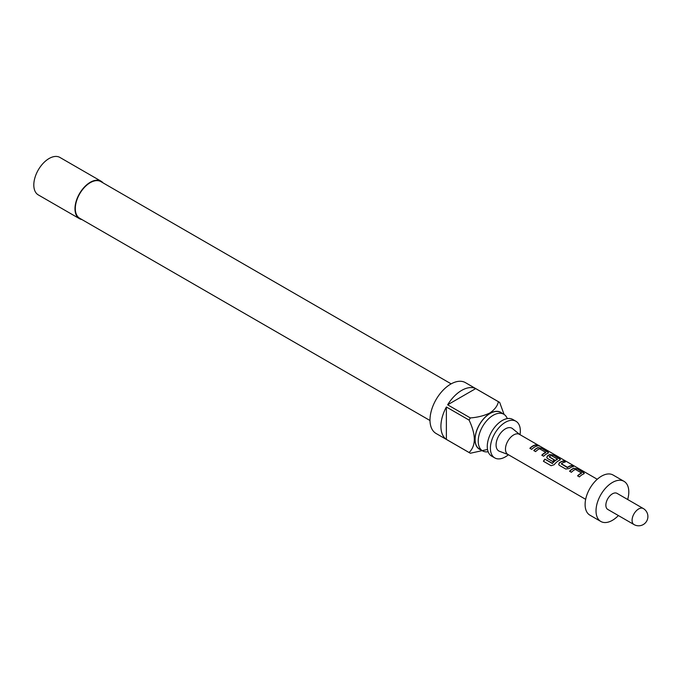 <?xml version="1.0" encoding="UTF-8"?>
<svg xmlns="http://www.w3.org/2000/svg" width="682" height="682" viewBox="0 0 682 682"><rect width="100%" height="100%" fill="white"/><g stroke="black" fill="none" stroke-linecap="round" stroke-linejoin="round"><path stroke-width="1.02" d="M537.544 445.389L539.385 445.858C537.348 444.741 536.734 444.587 537.544 445.389L537.032 444.886M539.956 446.233L539.385 445.858M494.782 457.92L491.662 456.122A21.168 12.216 -60 0 1 488.414 439.157A21.168 12.216 -60 0 1 502.242 420.513A21.168 12.216 -60 0 1 512.821 419.464L515.95 421.263A21.168 12.216 120 0 0 505.362 422.311A21.168 12.216 120 0 0 491.534 440.964A21.168 12.216 120 0 0 494.782 457.92A21.168 12.216 120 0 0 505.362 456.872A21.168 12.216 120 0 0 508.422 454.741M507.28 418.612A21.168 12.216 120 0 0 503.776 414.238A21.168 12.216 120 0 0 493.197 415.287A21.168 12.216 120 0 0 479.369 433.931A21.168 12.216 120 0 0 482.609 450.896A21.168 12.216 120 0 0 488.15 451.748M501.935 413.173A21.321 12.31 120 0 0 490.068 413.36A21.321 12.31 120 0 0 475.823 433.309A21.321 12.31 120 0 0 480.767 449.83M487.468 449.481L470.358 453.24A29.352 16.948 -60 0 1 469.719 452.899A29.352 16.948 -60 0 1 469.097 452.516C476.045 445.696 476.045 434.894 469.097 420.112A29.352 16.948 -60 0 1 470.358 417.93C477.698 417.375 484.194 415.73 489.855 412.977C494.595 409.746 497.451 405.995 498.423 401.724A29.352 16.948 -60 0 1 499.071 402.065A29.352 16.948 -60 0 1 499.684 402.448L504.058 414.409M499.071 402.065L465.422 382.636A29.352 16.948 120 0 0 450.742 384.094A29.352 16.948 120 0 0 431.57 409.959A29.352 16.948 120 0 0 436.071 433.479L469.719 452.899M469.097 452.516L446.378 439.396A29.352 16.948 -60 0 1 446.378 406.992L469.097 420.112M470.358 417.93L447.639 404.81A29.352 16.948 -60 0 1 461.671 390.402A29.352 16.948 -60 0 1 475.704 388.604L498.423 401.724M503.776 414.238L500.656 412.431A21.168 12.216 120 0 0 490.068 413.48A21.168 12.216 120 0 0 476.249 432.132A21.168 12.216 120 0 0 479.489 449.088L482.609 450.896M429.992 420.513L79.692 218.266A21.168 12.216 -60 0 1 76.444 201.309A21.168 12.216 -60 0 1 90.271 182.657A21.168 12.216 -60 0 1 100.851 181.608L451.16 383.864M101.081 181.207L59.914 157.44A21.628 12.489 120 0 0 49.095 158.514A21.628 12.489 120 0 0 34.97 177.567A21.628 12.489 120 0 0 38.286 194.899L79.453 218.666A21.628 12.489 -60 0 1 76.145 201.343A21.628 12.489 -60 0 1 90.271 182.282A21.628 12.489 -60 0 1 101.081 181.207A21.628 12.489 -60 0 1 103.076 182.895M81.917 219.553A21.628 12.489 -60 0 1 79.453 218.666M597.253 479.267L519.454 434.349A11.585 6.692 120 0 0 510.528 437.452A11.585 6.692 120 0 0 505.473 449.114A11.585 6.692 120 0 0 507.868 454.417L585.668 499.335M508.141 454.57L499.437 451.271A13.129 7.579 -60 0 1 496.078 444.954A13.129 7.579 -60 0 1 502.216 431.322A13.129 7.579 -60 0 1 512.514 428.62L519.727 434.502M575.361 469.438L581.541 473.001A11.585 6.692 120 0 0 577.577 475.848L579.41 476.906A11.585 6.692 120 0 1 583.622 473.964L584.286 473.419L583.553 472.524L577.134 468.815L573.767 468.278A11.585 6.692 120 0 0 569.564 471.228L571.397 472.285A11.585 6.692 120 0 1 575.361 469.438M565.77 469.037L569.129 468.56A11.585 6.692 120 0 1 573.34 466.624L571.507 465.567A11.585 6.692 120 0 0 567.535 467.315L561.363 463.751A11.585 6.692 120 0 1 565.327 462.004L563.494 460.938A11.585 6.692 120 0 0 559.283 462.873L558.686 464.587L559.342 465.329L565.77 469.037M551.116 465.712L554.185 464.706A11.585 6.692 120 0 1 559.76 460.188L560.433 459.642L559.7 458.756L553.281 455.047L549.914 454.502A11.585 6.692 120 0 0 547.356 455.985L546.759 457.699L547.416 458.44L552.676 461.475A11.585 6.692 120 0 1 554.449 459.915L549.232 456.744A11.585 6.692 120 0 1 551.303 455.55L557.484 459.114A11.585 6.692 120 0 0 552.36 463.266L544.867 459.139A11.585 6.692 120 0 0 543.409 461.262L551.116 465.712M539.573 448.773L545.753 452.345A11.585 6.692 120 0 0 541.789 455.192L543.622 456.249A11.585 6.692 120 0 1 547.834 453.3L548.499 452.754L547.774 451.868L541.346 448.159L537.987 447.614A11.585 6.692 120 0 0 533.776 450.563L535.609 451.62A11.585 6.692 120 0 1 539.573 448.773M537.552 445.968L535.72 444.911A11.585 6.692 120 0 0 529.863 448.304L531.696 449.361A11.585 6.692 120 0 1 537.552 445.968M627.67 499.497A23.171 13.376 120 0 0 628.804 491.935A23.171 13.376 120 0 0 624.004 481.33L613.075 475.022A23.171 13.376 120 0 0 595.224 481.228A23.171 13.376 120 0 0 585.105 504.552A23.171 13.376 120 0 0 589.904 515.157L600.825 521.466A23.171 13.376 120 0 0 618.395 515.558M624.004 481.33A23.171 13.376 120 0 0 606.145 487.536A23.171 13.376 120 0 0 596.025 510.861A23.171 13.376 120 0 0 600.825 521.466M617.048 493.367A9.267 5.354 120 0 0 609.904 495.857A9.267 5.354 120 0 0 605.863 505.183A9.267 5.354 120 0 0 607.781 509.428L633.996 524.56A9.267 5.354 -60 0 1 632.078 520.315A9.267 5.354 -60 0 1 636.127 510.988A9.267 5.354 -60 0 1 643.262 508.508L617.048 493.367M520.016 434.673A21.168 12.216 120 0 0 515.95 421.263M446.378 439.396L446.378 406.992M447.639 404.81L475.704 388.604M537.126 446.045L535.72 444.911M535.643 445.193A11.279 6.513 120 0 0 530.025 448.398M539.232 446.13C537.228 445.031 536.623 444.877 537.442 445.67M541.96 455.286A11.279 6.513 120 0 1 545.728 452.609L545.753 452.345M548.439 452.899L547.774 451.868M547.697 452.149L541.346 448.159M541.269 448.441L537.987 447.614M537.953 447.886A11.279 6.513 120 0 0 533.946 450.657M560.365 459.787L559.7 458.756M559.624 459.037L553.281 455.047M553.196 455.329L549.914 454.502M549.88 454.775A11.279 6.513 120 0 0 547.39 456.215L547.356 455.985M547.39 456.215L546.802 457.801M554.287 460.043L549.232 456.906M552.36 463.266L552.471 463.428A11.279 6.513 120 0 1 557.458 459.378L557.484 459.114M552.241 463.479L544.867 459.139M544.978 459.293A11.279 6.513 120 0 0 543.563 461.347M572.906 466.701L571.507 465.567M571.431 465.849A11.279 6.513 120 0 0 567.569 467.554L567.535 467.315M567.322 467.571L561.363 463.913M564.892 462.081L563.494 460.938M563.417 461.22A11.279 6.513 120 0 0 559.317 463.104L559.283 462.873M559.317 463.104L558.729 464.681M577.739 475.951A11.279 6.513 120 0 1 581.516 473.265L581.541 473.001M584.227 473.555L583.553 472.524M583.477 472.805L577.134 468.815M577.057 469.097L573.767 468.278M573.733 468.543A11.279 6.513 120 0 0 569.726 471.322M633.996 524.56A9.267 9.267 0 0 0 646.655 521.167A9.267 9.267 0 0 0 643.262 508.508"/></g></svg>
